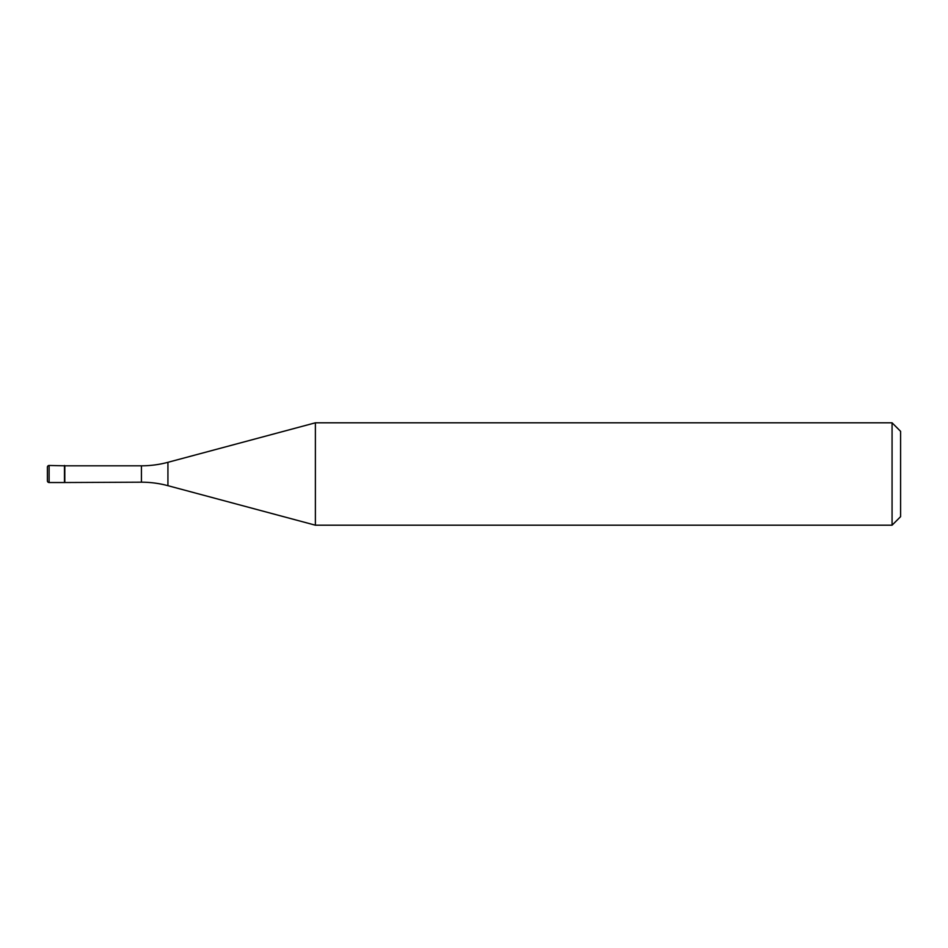<?xml version="1.0" encoding="UTF-8"?>
<svg xmlns="http://www.w3.org/2000/svg" width="948" height="948" viewBox="0 0 948 948"><rect width="100%" height="100%" fill="white"/><g stroke="black" fill="none" stroke-linecap="round" stroke-linejoin="round"><path stroke-width="1.42" d="M64.808 465.812L49.106 465.468L49.106 482.532L64.464 482.532L64.464 465.468L64.464 482.532L141.43 482.188L141.43 465.812L64.808 465.812L64.808 482.188M49.106 482.532A1.706 1.706 0 0 1 47.4 480.826L47.4 467.174A1.706 1.706 0 0 1 49.106 465.468M141.43 465.812A102.384 102.384 0 0 0 167.926 462.316L167.926 485.684A102.384 102.384 0 0 0 141.43 482.188M167.926 462.316L315.388 422.808L315.388 525.192L167.926 485.684M315.388 525.192L892.068 525.192L892.068 422.808L315.388 422.808M892.068 422.808L900.6 431.34L900.6 516.66L892.068 525.192"/></g></svg>
